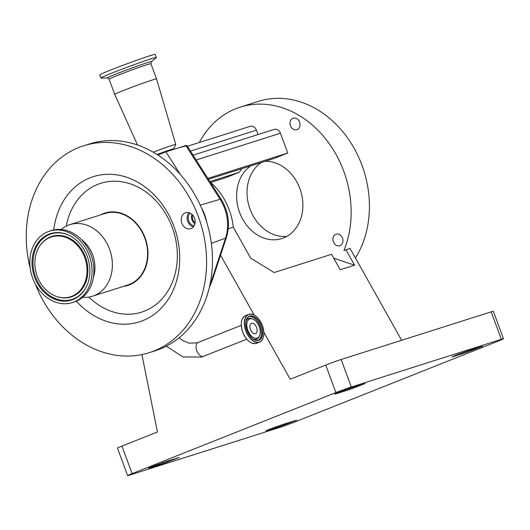 <?xml version="1.0" encoding="UTF-8"?>
<svg xmlns="http://www.w3.org/2000/svg" width="530" height="530" viewBox="0 0 530 530"><rect width="100%" height="100%" fill="white"/><g stroke="black" fill="none" stroke-linecap="round" stroke-linejoin="round"><path stroke-width="0.79" d="M153.216 152.17A17.596 0.59 159.7 0 1 175.768 144.418A17.596 0.59 159.7 0 0 175.768 144.418L173.747 148.817A14.177 0.477 159.7 0 0 173.747 148.811A14.177 0.477 159.7 0 0 157.066 154.488M201.281 207.455A40.956 33.264 72.4 0 1 204.613 214.65A40.956 33.264 72.4 0 1 206.779 222.308A108.517 88.126 -107.6 0 0 204.249 214.796A108.517 88.126 -107.6 0 0 201.281 207.455A108.517 88.126 -107.6 0 0 180.399 174.555A108.517 88.126 -107.6 0 0 157.894 155.018A108.517 88.126 -107.6 0 0 89.438 143.948L83.568 145.816A108.517 88.126 -107.6 0 0 30.144 267.882M35.199 283.795A108.517 88.126 -107.6 0 0 149.261 352.669A108.517 88.126 -107.6 0 0 198.379 216.657A108.517 88.126 -107.6 0 0 83.568 145.816M156.542 78.917L156.542 78.917A22.293 0.749 159.7 0 0 144.948 82.494A22.293 0.749 159.7 0 0 123.238 90.584A22.293 0.749 159.7 0 0 114.732 94.38A22.293 0.749 159.7 0 0 114.732 94.386L109.107 79.182A22.293 0.749 159.7 0 1 117.614 75.386A22.293 0.749 159.7 0 1 139.33 67.29A22.293 0.749 159.7 0 1 150.917 63.713L156.542 78.917L175.768 144.418M181.856 223.223A8.381 6.804 -107.6 0 0 190.72 228.695A8.381 6.804 -107.6 0 0 194.517 218.194A8.381 6.804 -107.6 0 0 185.652 212.722A8.381 6.804 -107.6 0 0 181.856 223.223M188.859 212.656A8.381 6.804 -107.6 0 0 187.726 221.361A8.381 6.804 -107.6 0 0 193.384 226.9M76.36 301.173A76.161 61.851 -107.6 0 0 155.124 313.634A76.161 61.851 -107.6 0 0 173.939 226.376A76.161 61.851 -107.6 0 0 107.259 174.297A76.161 61.851 -107.6 0 0 53.735 229.94M100.647 214.862A37.968 30.833 72.4 0 1 145.094 237.844A37.968 30.833 72.4 0 1 123.371 286.419M107.457 77.989A23.525 0.788 159.7 0 1 116.315 73.948A23.525 0.788 159.7 0 1 140.132 65.091A23.525 0.788 159.7 0 1 151.394 61.738L156.277 57.604A29.561 0.994 159.7 0 0 156.363 57.479A29.561 0.994 159.7 0 0 140.993 62.222A29.561 0.994 159.7 0 0 112.194 72.954A29.561 0.994 159.7 0 0 100.912 77.989A29.561 0.994 159.7 0 0 101.058 78.036L107.457 77.989L109.107 79.182M82.68 297.284A37.544 30.488 -107.6 0 0 92.545 296.21L127.776 285.021A37.544 30.488 -107.6 0 0 144.769 237.97A37.544 30.488 -107.6 0 0 105.053 213.464L69.814 224.654A37.544 30.488 -107.6 0 0 61.142 229.464M92.545 296.21A37.544 30.488 -107.6 0 0 109.538 249.16A37.544 30.488 -107.6 0 0 69.814 224.654M156.363 57.479L155.224 54.398A29.561 0.994 159.7 0 0 139.854 59.141A29.561 0.994 159.7 0 0 111.055 69.874A29.561 0.994 159.7 0 0 99.772 74.909L100.912 77.989M93.379 277.495A29.918 24.294 -107.6 0 0 92.684 254.97A29.918 24.294 -107.6 0 0 81.295 239.454M72.299 302.577L74.127 302.001A37.484 30.442 -107.6 0 0 91.094 255.023A37.484 30.442 -107.6 0 0 51.436 230.55L49.608 231.133A37.484 30.442 -107.6 0 0 32.641 278.111A37.484 30.442 -107.6 0 0 72.299 302.577A37.484 30.442 -107.6 0 0 89.265 255.599A37.484 30.442 -107.6 0 0 49.608 231.133M34.642 277.316A34.834 28.289 -107.6 0 0 59.559 300.656A34.834 28.289 -107.6 0 0 85.979 287.532A34.834 28.289 -107.6 0 0 87.264 256.394A34.834 28.289 -107.6 0 0 69.463 235.532A34.834 28.289 -107.6 0 0 39.174 241.329A34.834 28.289 -107.6 0 0 34.642 277.316M247.815 330.296A10.242 5.962 -111.7 0 1 253.022 319.153A10.242 5.962 -111.7 0 1 259.203 326.679A10.242 5.962 -111.7 0 1 259.561 335.616A10.242 5.962 -111.7 0 1 253.883 337.776A10.242 5.962 -111.7 0 1 247.815 330.296M84.667 257.428A31.396 25.5 -107.6 0 0 39.975 245.628A31.396 25.5 -107.6 0 0 37.239 276.282A31.396 25.5 -107.6 0 0 56.067 296.296A31.396 25.5 -107.6 0 0 81.494 288.691A31.396 25.5 -107.6 0 0 84.667 257.428M251.598 323.32A5.512 3.213 -111.7 0 1 256.54 327.407A5.512 3.213 -111.7 0 1 255.546 333.615A5.512 3.213 -111.7 0 1 255.42 333.661A5.512 3.213 -111.7 0 1 250.485 329.574A5.512 3.213 -111.7 0 1 251.472 323.366A5.512 3.213 -111.7 0 1 251.598 323.32M210.238 182.101A58.658 47.634 -107.6 0 1 229.225 209.873A58.658 47.634 -107.6 0 1 233.286 227.178L228.271 228.774M333.377 241.786A6.049 4.909 -107.6 0 0 339.776 245.734A6.049 4.909 -107.6 0 0 342.512 238.156A6.049 4.909 -107.6 0 0 336.113 234.207A6.049 4.909 -107.6 0 0 333.377 241.786M290.46 125.769A6.049 4.909 -107.6 0 0 296.86 129.718A6.049 4.909 -107.6 0 0 299.596 122.139A6.049 4.909 -107.6 0 0 293.196 118.19A6.049 4.909 -107.6 0 0 290.46 125.769M261.29 162.518A39.889 32.39 -107.6 0 0 250.061 209.204A39.889 32.39 -107.6 0 0 286.869 236.36M265.146 161.292A39.889 32.39 72.4 0 1 299.874 188.567A39.889 32.39 72.4 0 1 281.821 238.56A39.889 32.39 72.4 0 1 239.62 212.523A39.889 32.39 72.4 0 1 250.856 165.83M401.627 340.28L350.045 248.424L343.93 250.524A97.957 79.553 -107.6 0 0 343.731 171.13A97.957 79.553 -107.6 0 0 240.097 107.179A97.957 79.553 -107.6 0 0 199.333 142.49M355.425 258.004A97.957 79.553 -107.6 0 0 362.003 165.327A97.957 79.553 -107.6 0 0 258.362 101.382L240.097 107.179M338.133 392.584L350.443 388.106L365.203 383.528L349.316 389.603L336.265 393.744L334.549 394.181L338.133 392.584M455.581 355.285L467.891 350.807L482.651 346.229L466.758 352.298L453.713 356.445L451.997 356.882L455.581 355.285M269.505 429.26L281.814 424.782L296.575 420.204L280.688 426.272L267.637 430.42L265.921 430.857L269.505 429.26M152.057 466.559L164.366 462.08L179.133 457.503L163.24 463.578L150.189 467.718L148.473 468.156L152.057 466.559M491.191 311.839A11.733 0.391 -20.3 0 1 493.331 311.289L503.5 338.783A11.733 0.391 159.7 0 0 501.36 339.326L491.191 311.839L341.121 359.499L351.291 386.986L501.36 339.326M127.631 475.602L117.455 448.108A11.733 0.391 -20.3 0 1 121.933 446.114L132.102 473.601A11.733 0.391 159.7 0 0 127.631 475.602A11.733 0.391 159.7 0 0 129.77 475.052L279.84 427.392A11.733 0.391 159.7 0 0 295.223 421.8L499.022 340.777A11.733 0.391 159.7 0 0 503.5 338.783M263.887 332.33L290.208 379.215L325.731 365.091A11.733 0.391 -20.3 0 1 341.121 359.499M351.291 386.986A11.733 0.391 159.7 0 0 335.901 392.584L325.731 365.091M132.102 473.601L335.901 392.584M345.904 249.736L354.59 265.205L340.233 269.763L331.548 254.294L274.123 272.533L250.657 258.117L233.286 227.178M121.933 446.114L157.456 431.99L141.914 354.583M254.161 315.012L220.566 255.182M354.59 265.205L333.748 258.209M249.948 126.425A5.863 4.763 72.4 0 1 250.206 126.332A5.863 4.763 72.4 0 1 256.414 130.161L258.037 134.541M273.957 129.499A5.863 4.763 72.4 0 1 274.215 129.406A5.863 4.763 72.4 0 1 280.423 133.235L287.744 153.024L274.109 158.444L208.456 179.299M207.873 178.391L287.744 153.024M210.662 182.466L225.714 177.682L239.348 172.27A44.036 35.762 -107.6 0 1 241.892 168.679M209.926 181.611L239.348 172.27M192.668 215.081A5.982 4.856 -107.6 0 0 195.093 222.719M191.94 214.345A7.036 5.717 -107.6 0 0 194.927 223.74M190.177 213.146A7.036 5.717 -107.6 0 0 188.607 220.573A7.036 5.717 -107.6 0 0 194.179 225.74M149.261 352.669L155.131 350.807A108.517 88.126 -107.6 0 0 206.779 222.308M209.873 285.107A87.742 71.252 -107.6 0 0 211.642 280.257L225.561 238.149A39.637 32.191 -107.6 0 0 224.614 208.376A39.637 32.191 -107.6 0 0 220.096 199.267L186.116 145.935A3.518 2.908 -104 0 0 185.864 145.578L165.916 151.825L180.399 174.555M157.894 155.018L165.916 151.825M179.226 147.651L186.116 145.935L187.348 146.181L221.169 199.253A5.863 1.067 -32.5 0 0 220.096 199.267L200.241 205.143M185.374 145.962C186.931 145.326 187.097 145.194 185.864 145.578M198.333 342.42A7.446 4.339 68.3 0 0 198.16 342.479A7.446 4.339 68.3 0 0 196.822 350.86A7.446 4.339 68.3 0 0 203.494 356.385A7.446 4.339 68.3 0 0 203.666 356.326A7.446 4.339 68.3 0 0 203.831 356.253M210.748 280.582L211.642 280.257A5.863 2.279 18.3 0 0 212.53 279.495L226.449 237.38A5.863 2.279 18.3 0 1 225.561 238.149L211.344 243.316M88.815 297.085A67.582 54.882 -107.6 0 0 157.085 303.617A67.582 54.882 -107.6 0 0 172.23 227.436A67.582 54.882 -107.6 0 0 115.036 181.214A67.582 54.882 -107.6 0 0 66.263 226.091M251.71 343.029A14.8 8.619 -111.7 0 1 242.72 332.125A14.8 8.619 -111.7 0 1 242.223 319.159M242.766 332.098A14.9 8.679 -111.7 0 1 245.549 315.622C241.057 318.278 240.11 323.777 242.714 332.125C246.477 340.697 251.094 344.427 256.56 343.314A14.9 8.679 -111.7 0 1 242.766 332.098M263.721 335.556A14.9 8.679 -111.7 0 1 259.601 342.102A14.9 8.679 -111.7 0 1 245.807 330.892A14.9 8.679 -111.7 0 1 248.59 314.416A14.9 8.679 -111.7 0 1 256.089 316.344M246.006 330.819A14.747 8.593 -111.7 0 1 249.1 314.389A14.747 8.593 -111.7 0 1 262.41 325.606A14.747 8.593 -111.7 0 1 259.322 342.035A14.747 8.593 -111.7 0 1 246.006 330.819M245.847 321.882A12.786 7.446 -111.7 0 1 249.372 316.377A12.786 7.446 -111.7 0 1 261.21 325.996A12.786 7.446 -111.7 0 1 258.819 340.141A12.786 7.446 -111.7 0 1 252.472 338.557M247.013 330.495A12.939 7.539 -111.7 0 1 249.723 316.085A12.939 7.539 -111.7 0 1 261.409 325.923A12.939 7.539 -111.7 0 1 258.7 340.339A12.939 7.539 -111.7 0 1 247.013 330.495M248.848 316.629A12.786 7.446 -111.7 0 1 260.124 326.434A12.786 7.446 -111.7 0 1 258.262 340.32M69.695 235.651A34.37 27.911 -107.6 0 0 39.969 241.587A34.37 27.911 -107.6 0 0 35.576 276.991A34.37 27.911 -107.6 0 0 60.036 299.993A34.37 27.911 -107.6 0 0 86.099 287.3M259.561 335.616L259.157 336.563A11.077 6.453 -111.7 0 1 252.989 338.889M56.067 296.296L56.551 296.475A31.767 25.798 -107.6 0 0 82.282 288.777A31.767 25.798 -107.6 0 0 85.489 257.143A31.767 25.798 -107.6 0 0 40.267 245.204L39.975 245.628M245.993 321.293A11.077 6.453 -111.7 0 1 252.075 318.749L253.022 319.153M150.189 467.718L150.063 467.374M163.24 463.578L162.869 462.577M267.637 430.42L267.511 430.075M280.688 426.272L280.317 425.279M466.758 352.298L466.393 351.304M453.713 356.445L453.581 356.1M349.316 389.603L348.945 388.603M336.265 393.744L336.139 393.399M190.482 151.103L256.414 130.161M196.153 159.994L280.423 133.235M246.768 339.187L201.685 357.034L182.969 356.942L166.321 346.176M179.067 337.835L182.731 340.571L189.144 343.168L197.173 342.83L241.263 325.34M173.886 149.327L173.747 148.811M256.56 343.314L259.601 342.102C264.092 339.445 265.04 333.946 262.443 325.599C258.673 317.026 254.055 313.296 248.59 314.416L245.549 315.622M249.372 316.377C245.609 318.563 244.827 323.267 247.04 330.488C250.332 337.888 254.261 341.101 258.819 340.141M187.408 146.273L250.206 126.332M193.079 155.171L274.215 129.406M151.394 61.738L150.917 63.713M137.535 145.034L114.732 94.386M212.53 279.495L209.231 287.903M226.449 237.38C230.338 224.25 228.576 211.543 221.169 199.253M186.679 145.366L187.348 146.181"/></g></svg>

